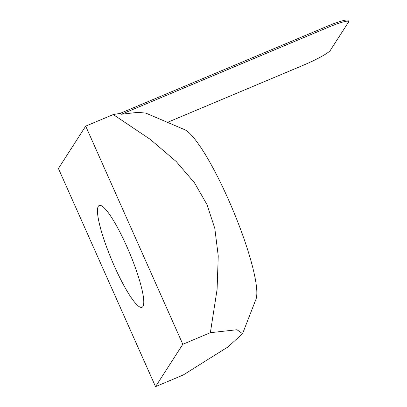 <?xml version="1.0" encoding="UTF-8"?>
<svg xmlns="http://www.w3.org/2000/svg" width="407" height="407" viewBox="0 0 407 407"><rect width="100%" height="100%" fill="white"/><g stroke="black" fill="none" stroke-linecap="round" stroke-linejoin="round"><path stroke-width="0.61" d="M121.5 114.235L120.055 113.4L326.673 26.506L327.213 27.717L121.5 114.235L137.81 112.347L145.752 113.095L184.595 129.655A93.498 16.285 67.2 0 1 228.225 199.12A93.498 16.285 67.2 0 1 255.947 299.313L242.541 333.694L236.996 329.731L210.373 332.687L217.094 289.418L218.244 255.927L214.81 228.439L207.01 204.609L194.475 182.768L176.211 161.518L150.3 139.408L113.248 114.545L120.055 113.4M167.486 122.359L302.956 65.39A26.714 3.119 156 0 0 330.24 50.483L348.428 22.227A26.714 3.119 156 0 0 348.585 21.561A26.714 3.119 156 0 0 327.213 27.717M348.585 21.561L348.046 20.35A26.714 3.119 156 0 0 326.673 26.506M85.699 126.129L58.415 168.508L155.54 386.65L182.824 344.271L85.699 126.129L113.248 114.545M142.923 306.491A55.22 9.615 67.2 0 1 142.028 307.29A55.22 9.615 67.2 0 1 113.039 263.136A55.22 9.615 67.2 0 1 98.316 206.293A55.22 9.615 67.2 0 1 99.211 205.489A55.22 9.615 67.2 0 1 128.2 249.649A55.22 9.615 67.2 0 1 142.923 306.491M155.54 386.65L183.084 375.066L228.093 346.856L242.541 333.694M182.824 344.271L210.373 332.687"/></g></svg>
